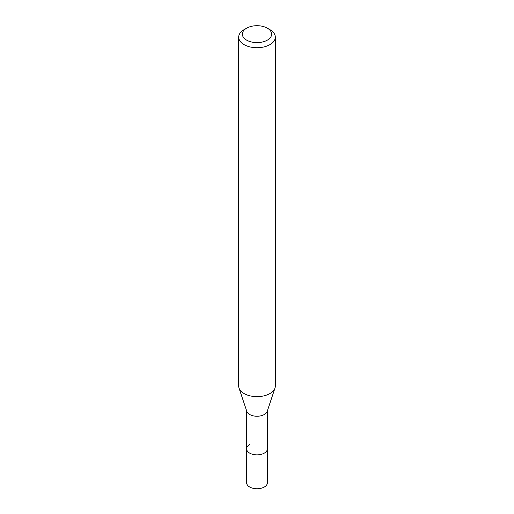 <?xml version="1.0" encoding="UTF-8"?>
<svg xmlns="http://www.w3.org/2000/svg" width="514" height="514" viewBox="0 0 514 514"><rect width="100%" height="100%" fill="white"/><g stroke="black" fill="none" stroke-linecap="round" stroke-linejoin="round"><path stroke-width="0.77" d="M246.624 410.821L246.624 482.762A10.376 5.995 0 0 0 253.029 488.3A10.376 5.995 0 0 0 264.337 487.002A10.376 5.995 0 0 0 267.376 482.762L267.376 448.87A10.376 5.995 180 0 1 264.337 453.104A10.376 5.995 180 0 1 253.029 454.408A10.376 5.995 180 0 1 246.624 448.87A10.376 5.995 180 0 1 249.663 444.636M274.984 388.07L267.19 411.386A10.376 5.995 180 0 1 264.337 414.483A10.376 5.995 180 0 1 253.961 415.974A10.376 5.995 180 0 1 246.81 411.386L239.016 388.07A18.311 10.576 0 0 0 251.635 396.172A18.311 10.576 0 0 0 269.953 393.544A18.311 10.576 0 0 0 274.984 388.07A18.311 10.576 0 0 0 275.311 386.065L275.311 37.149A18.311 10.576 180 0 1 269.953 44.628A18.311 10.576 180 0 1 249.99 46.915A18.311 10.576 180 0 1 238.689 37.149A18.311 10.576 180 0 1 244.047 29.671L246.643 28.18A14.649 8.462 180 0 1 267.357 28.18A14.649 8.462 180 0 1 267.357 40.137A14.649 8.462 180 0 1 246.643 40.143A14.649 8.462 180 0 1 246.643 28.18L244.047 29.671M246.624 448.87A10.376 5.995 0 0 0 253.029 454.408A10.376 5.995 0 0 0 264.337 453.104A10.376 5.995 0 0 0 267.376 448.87L267.376 410.821M238.689 37.149L238.689 386.065A18.311 10.576 0 0 0 239.016 388.07M267.357 28.18L269.953 29.671A18.311 10.576 180 0 1 275.311 37.149"/></g></svg>
